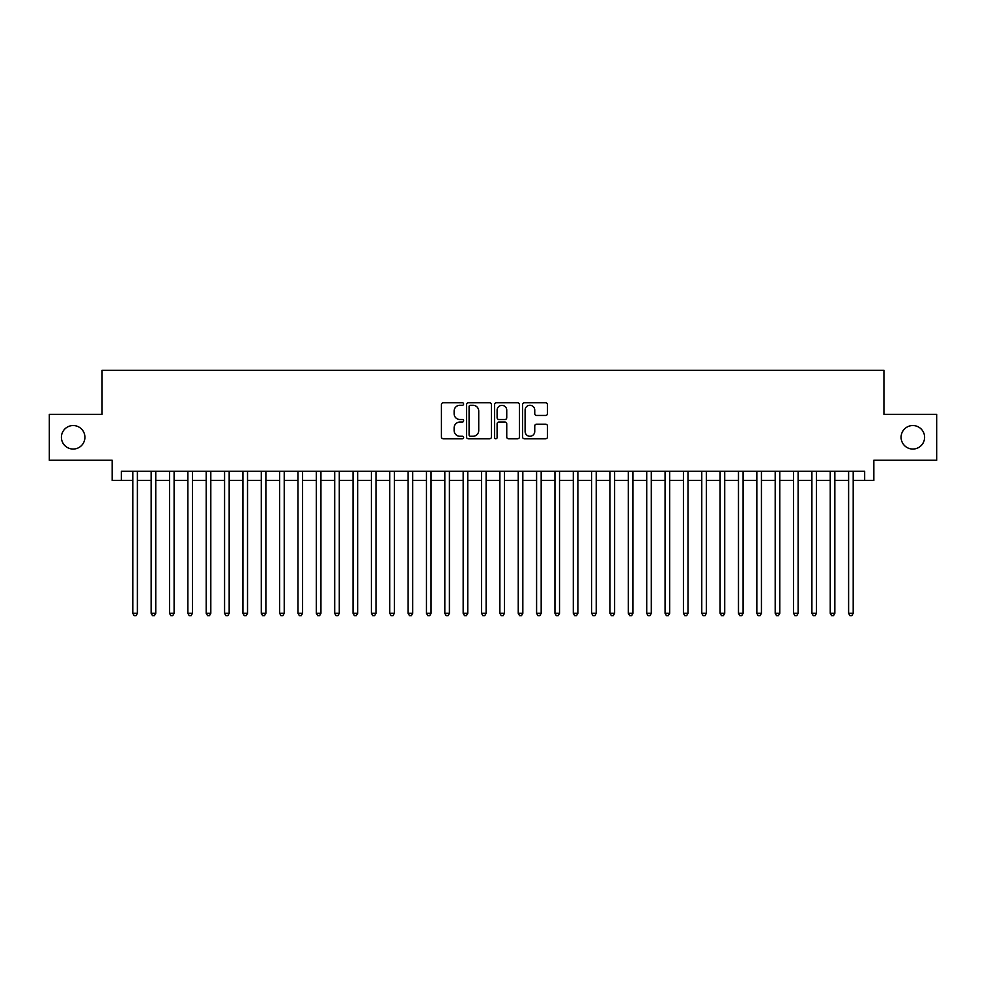 <?xml version="1.0" encoding="UTF-8"?>
<svg xmlns="http://www.w3.org/2000/svg" width="986" height="986" viewBox="0 0 986 986"><rect width="100%" height="100%" fill="white"/><g stroke="black" fill="none" stroke-linecap="round" stroke-linejoin="round"><path stroke-width="1.48" d="M463.63 404.026A1.257 1.257 0 0 0 462.372 402.769L443.232 402.769A1.799 1.799 0 0 0 441.432 404.568L441.432 436.995A1.799 1.799 0 0 0 443.232 438.795L462.372 438.795A1.257 1.257 0 0 0 463.63 437.537A1.257 1.257 0 0 0 462.372 436.268L459.895 436.268A5.768 5.768 0 0 1 454.127 430.512L454.127 427.801A5.768 5.768 0 0 1 459.895 422.045L462.372 422.045A1.257 1.257 0 0 0 463.63 420.775A1.257 1.257 0 0 0 462.372 419.518L459.895 419.518A5.768 5.768 0 0 1 454.127 413.75L454.127 411.051A5.768 5.768 0 0 1 459.895 405.283L462.372 405.283A1.257 1.257 0 0 0 463.63 404.026M901.093 437.291A11.746 11.746 0 0 0 912.839 449.049A11.746 11.746 0 0 0 924.585 437.291A11.746 11.746 0 0 0 912.839 425.545A11.746 11.746 0 0 0 901.093 437.291M61.415 437.291A11.746 11.746 0 0 0 73.161 449.049A11.746 11.746 0 0 0 84.907 437.291A11.746 11.746 0 0 0 73.161 425.545A11.746 11.746 0 0 0 61.415 437.291M545.652 415.463A1.799 1.799 0 0 0 547.452 413.664L547.452 404.568A1.799 1.799 0 0 0 545.652 402.769L524.392 402.769A1.799 1.799 0 0 0 522.592 404.568L522.592 436.995A1.799 1.799 0 0 0 524.392 438.795L545.652 438.795A1.799 1.799 0 0 0 547.452 436.995L547.452 426.001A1.799 1.799 0 0 0 545.652 424.202L536.557 424.202A1.799 1.799 0 0 0 534.745 426.001L534.745 431.449A4.819 4.819 0 0 1 529.926 436.268A4.819 4.819 0 0 1 525.107 431.449L525.107 410.102A4.819 4.819 0 0 1 529.926 405.283A4.819 4.819 0 0 1 534.745 410.102L534.745 413.664A1.799 1.799 0 0 0 536.557 415.463L545.652 415.463M121.34 480.428L121.34 471.246L864.66 471.246L864.66 480.428L873.842 480.428L873.842 460.24L936.7 460.24L936.7 414.354L883.937 414.354L883.937 370.305L102.063 370.305L102.063 414.354L49.3 414.354L49.3 460.24L112.157 460.24L112.157 480.428L132.814 480.428M491.422 404.568A1.799 1.799 0 0 0 489.623 402.769L468.362 402.769A1.799 1.799 0 0 0 466.563 404.568L466.563 436.995A1.799 1.799 0 0 0 468.362 438.795L489.623 438.795A1.799 1.799 0 0 0 491.422 436.995L491.422 404.568M496.377 402.769L517.638 402.769A1.799 1.799 0 0 1 519.437 404.568L519.437 436.995A1.799 1.799 0 0 1 517.638 438.795L508.542 438.795A1.799 1.799 0 0 1 506.742 436.995L506.742 423.844A1.799 1.799 0 0 0 504.931 422.045L498.904 422.045A1.799 1.799 0 0 0 497.104 423.844L497.104 437.537A1.257 1.257 0 0 1 495.835 438.795A1.257 1.257 0 0 1 494.578 437.537L494.578 404.568A1.799 1.799 0 0 1 496.377 402.769M137.399 480.428L151.166 480.428M155.751 480.428L169.518 480.428M174.103 480.428L187.87 480.428M192.455 480.428L206.222 480.428M210.807 480.428L224.574 480.428M229.171 480.428L242.926 480.428M247.523 480.428L261.29 480.428M265.875 480.428L279.642 480.428M284.227 480.428L297.994 480.428M302.579 480.428L316.346 480.428M320.931 480.428L334.698 480.428M339.283 480.428L353.05 480.428M357.647 480.428L371.402 480.428M375.999 480.428L389.766 480.428M394.351 480.428L408.118 480.428M412.703 480.428L426.47 480.428M431.055 480.428L444.822 480.428M449.406 480.428L463.173 480.428M467.758 480.428L481.525 480.428M486.123 480.428L499.877 480.428M504.475 480.428L518.242 480.428M522.827 480.428L536.594 480.428M541.178 480.428L554.945 480.428M559.53 480.428L573.297 480.428M577.882 480.428L591.649 480.428M596.234 480.428L610.001 480.428M614.598 480.428L628.353 480.428M632.95 480.428L646.717 480.428M651.302 480.428L665.069 480.428M669.654 480.428L683.421 480.428M688.006 480.428L701.773 480.428M706.358 480.428L720.125 480.428M724.71 480.428L738.477 480.428M743.074 480.428L756.829 480.428M761.426 480.428L775.193 480.428M779.778 480.428L793.545 480.428M798.13 480.428L811.897 480.428M816.482 480.428L830.249 480.428M834.834 480.428L848.601 480.428M853.186 480.428L864.66 480.428M470.347 405.283A1.257 1.257 0 0 0 469.089 406.54L469.089 435.011A1.257 1.257 0 0 0 470.347 436.268L472.96 436.268A5.768 5.768 0 0 0 478.728 430.512L478.728 411.051A5.768 5.768 0 0 0 472.96 405.283L470.347 405.283M506.742 410.188A4.819 4.819 0 0 0 501.923 405.369A4.819 4.819 0 0 0 497.104 410.188L497.104 417.719A1.799 1.799 0 0 0 498.904 419.518L504.931 419.518A1.799 1.799 0 0 0 506.742 417.719L506.742 410.188M137.399 471.246L137.399 613.304L132.814 613.304L132.814 471.246M137.399 613.304L136.019 615.695L134.182 615.695L132.814 613.304M155.751 471.246L155.751 613.304L151.166 613.304L151.166 471.246M155.751 613.304L154.371 615.695L152.534 615.695L151.166 613.304M174.103 471.246L174.103 613.304L169.518 613.304L169.518 471.246M174.103 613.304L172.723 615.695L170.898 615.695L169.518 613.304M192.455 471.246L192.455 613.304L187.87 613.304L187.87 471.246M192.455 613.304L191.087 615.695L189.25 615.695L187.87 613.304M210.807 471.246L210.807 613.304L206.222 613.304L206.222 471.246M210.807 613.304L209.439 615.695L207.602 615.695L206.222 613.304M229.171 471.246L229.171 613.304L224.574 613.304L224.574 471.246M229.171 613.304L227.791 615.695L225.954 615.695L224.574 613.304M247.523 471.246L247.523 613.304L242.926 613.304L242.926 471.246M247.523 613.304L246.143 615.695L244.306 615.695L242.926 613.304M265.875 471.246L265.875 613.304L261.29 613.304L261.29 471.246M265.875 613.304L264.494 615.695L262.658 615.695L261.29 613.304M284.227 471.246L284.227 613.304L279.642 613.304L279.642 471.246M284.227 613.304L282.846 615.695L281.01 615.695L279.642 613.304M302.579 471.246L302.579 613.304L297.994 613.304L297.994 471.246M302.579 613.304L301.198 615.695L299.374 615.695L297.994 613.304M320.931 471.246L320.931 613.304L316.346 613.304L316.346 471.246M320.931 613.304L319.563 615.695L317.726 615.695L316.346 613.304M339.283 471.246L339.283 613.304L334.698 613.304L334.698 471.246M339.283 613.304L337.915 615.695L336.078 615.695L334.698 613.304M357.647 471.246L357.647 613.304L353.05 613.304L353.05 471.246M357.647 613.304L356.266 615.695L354.43 615.695L353.05 613.304M375.999 471.246L375.999 613.304L371.402 613.304L371.402 471.246M375.999 613.304L374.618 615.695L372.782 615.695L371.402 613.304M394.351 471.246L394.351 613.304L389.766 613.304L389.766 471.246M394.351 613.304L392.97 615.695L391.134 615.695L389.766 613.304M412.703 471.246L412.703 613.304L408.118 613.304L408.118 471.246M412.703 613.304L411.322 615.695L409.486 615.695L408.118 613.304M431.055 471.246L431.055 613.304L426.47 613.304L426.47 471.246M431.055 613.304L429.674 615.695L427.85 615.695L426.47 613.304M449.406 471.246L449.406 613.304L444.822 613.304L444.822 471.246M449.406 613.304L448.038 615.695L446.202 615.695L444.822 613.304M467.758 471.246L467.758 613.304L463.173 613.304L463.173 471.246M467.758 613.304L466.39 615.695L464.554 615.695L463.173 613.304M486.123 471.246L486.123 613.304L481.525 613.304L481.525 471.246M486.123 613.304L484.742 615.695L482.906 615.695L481.525 613.304M504.475 471.246L504.475 613.304L499.877 613.304L499.877 471.246M504.475 613.304L503.094 615.695L501.258 615.695L499.877 613.304M522.827 471.246L522.827 613.304L518.242 613.304L518.242 471.246M522.827 613.304L521.446 615.695L519.61 615.695L518.242 613.304M541.178 471.246L541.178 613.304L536.594 613.304L536.594 471.246M541.178 613.304L539.798 615.695L537.962 615.695L536.594 613.304M559.53 471.246L559.53 613.304L554.945 613.304L554.945 471.246M559.53 613.304L558.15 615.695L556.326 615.695L554.945 613.304M577.882 471.246L577.882 613.304L573.297 613.304L573.297 471.246M577.882 613.304L576.514 615.695L574.678 615.695L573.297 613.304M596.234 471.246L596.234 613.304L591.649 613.304L591.649 471.246M596.234 613.304L594.866 615.695L593.03 615.695L591.649 613.304M614.598 471.246L614.598 613.304L610.001 613.304L610.001 471.246M614.598 613.304L613.218 615.695L611.382 615.695L610.001 613.304M632.95 471.246L632.95 613.304L628.353 613.304L628.353 471.246M632.95 613.304L631.57 615.695L629.734 615.695L628.353 613.304M651.302 471.246L651.302 613.304L646.717 613.304L646.717 471.246M651.302 613.304L649.922 615.695L648.085 615.695L646.717 613.304M669.654 471.246L669.654 613.304L665.069 613.304L665.069 471.246M669.654 613.304L668.274 615.695L666.437 615.695L665.069 613.304M688.006 471.246L688.006 613.304L683.421 613.304L683.421 471.246M688.006 613.304L686.626 615.695L684.802 615.695L683.421 613.304M706.358 471.246L706.358 613.304L701.773 613.304L701.773 471.246M706.358 613.304L704.99 615.695L703.154 615.695L701.773 613.304M724.71 471.246L724.71 613.304L720.125 613.304L720.125 471.246M724.71 613.304L723.342 615.695L721.505 615.695L720.125 613.304M743.074 471.246L743.074 613.304L738.477 613.304L738.477 471.246M743.074 613.304L741.694 615.695L739.857 615.695L738.477 613.304M761.426 471.246L761.426 613.304L756.829 613.304L756.829 471.246M761.426 613.304L760.046 615.695L758.209 615.695L756.829 613.304M779.778 471.246L779.778 613.304L775.193 613.304L775.193 471.246M779.778 613.304L778.398 615.695L776.561 615.695L775.193 613.304M798.13 471.246L798.13 613.304L793.545 613.304L793.545 471.246M798.13 613.304L796.75 615.695L794.913 615.695L793.545 613.304M816.482 471.246L816.482 613.304L811.897 613.304L811.897 471.246M816.482 613.304L815.102 615.695L813.277 615.695L811.897 613.304M834.834 471.246L834.834 613.304L830.249 613.304L830.249 471.246M834.834 613.304L833.466 615.695L831.629 615.695L830.249 613.304M853.186 471.246L853.186 613.304L848.601 613.304L848.601 471.246M853.186 613.304L851.818 615.695L849.981 615.695L848.601 613.304"/></g></svg>
